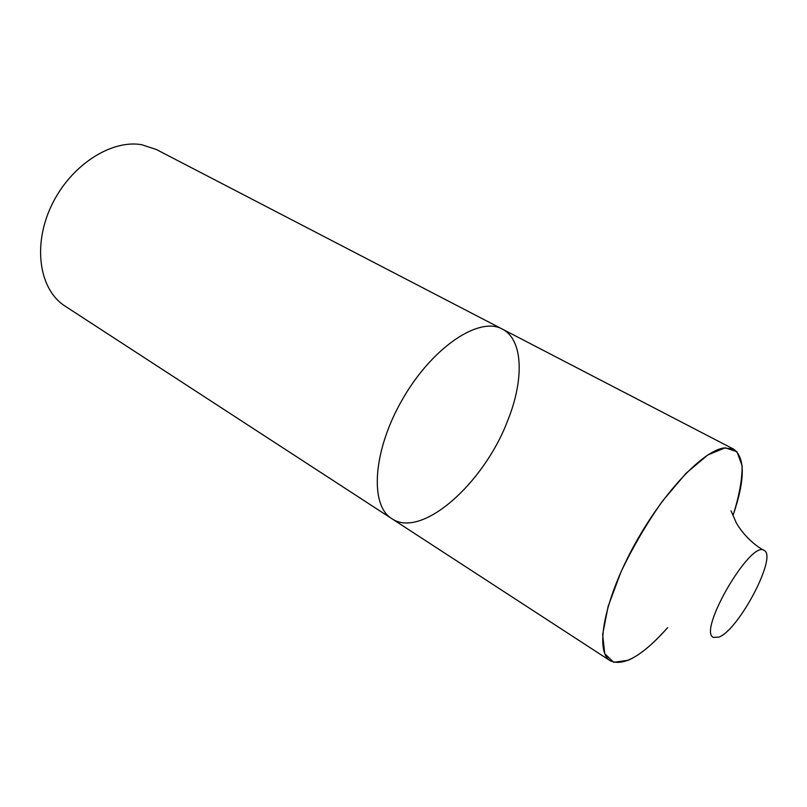 <?xml version="1.0" encoding="UTF-8"?>
<svg xmlns="http://www.w3.org/2000/svg" width="807" height="807" viewBox="0 0 807 807"><rect width="100%" height="100%" fill="white"/><g stroke="black" fill="none" stroke-linecap="round" stroke-linejoin="round"><path stroke-width="1.21" d="M507.482 421.153C524.278 379.936 523.41 339.717 502.277 329.064C479.469 316.152 433.016 346.617 403.097 398.244C372.905 449.731 369.283 505.162 391.758 518.639C421.597 539.197 483.736 483.564 507.482 421.153M156.366 149.517L141.699 144.705C110.741 139.268 69.967 165.859 51.265 206.047C32.31 246.145 39.634 290.106 65.074 306.115L391.758 518.639C369.283 505.162 372.905 449.731 403.097 398.244C433.016 346.617 479.469 316.152 502.277 329.064L156.366 149.517M628.229 660.277C640.022 654.981 653.166 644.097 667.671 627.604C642.634 655.718 623.488 666.774 610.223 660.762C595.062 651.814 603.283 603.343 631.992 549.436C660.529 495.508 702.08 450.871 723.98 447.956L733.593 449.126C745.355 457.71 745.164 479.822 733.038 515.461C739.232 495.932 742.258 479.358 742.107 465.73L736.983 451.749L725.281 447.784L707.779 454.977L686.061 473.265L662.476 501.076C646.689 523.501 632.859 547.116 620.987 571.931L608.145 606.319L602.647 634.524L604.736 653.68L613.713 662.315L628.229 660.277M719.047 637.066C739.162 629.521 777.696 555.892 764.128 550.445C750.934 539.49 697.389 631.326 713.428 637.409L719.047 637.066M731.041 510.861L735.57 521.161C736.438 524.257 747.675 541.749 764.128 550.445M733.593 449.126L502.277 329.064M610.223 660.762L391.758 518.639"/></g></svg>

